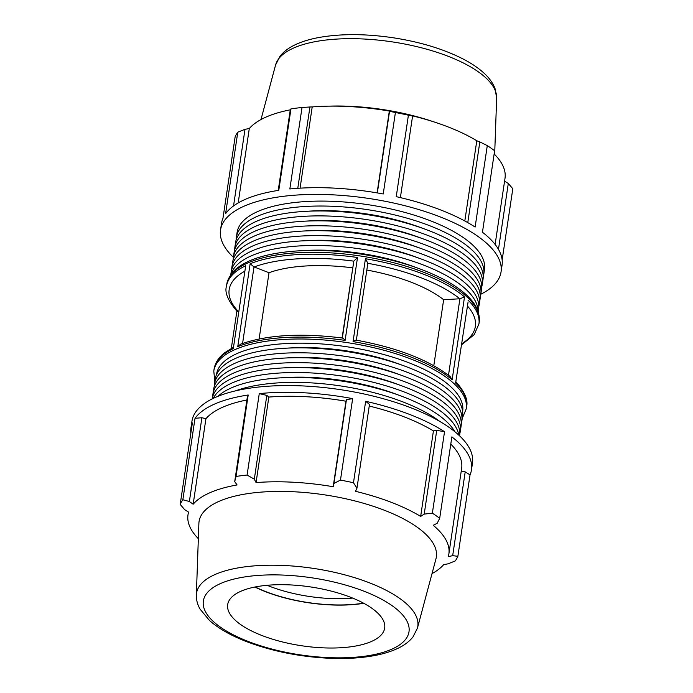 <?xml version="1.0" encoding="UTF-8"?>
<svg xmlns="http://www.w3.org/2000/svg" width="693" height="693" viewBox="0 0 693 693"><rect width="100%" height="100%" fill="white"/><g stroke="black" fill="none" stroke-linecap="round" stroke-linejoin="round"><path stroke-width="1.04" d="M352.642 598.085A79.374 29.747 8.5 0 1 267.091 585.299M480.795 294.248A141.814 53.144 -171.5 0 0 501.039 271.959L502.053 265.211A141.814 53.144 -171.5 0 0 482.449 232.233L494.629 150.771A141.814 53.144 -171.5 0 0 487.292 145.608L475.121 227.061A141.814 53.144 -171.5 0 0 396.24 196.656L408.411 115.203A141.814 53.144 -171.5 0 0 395.408 112.526L389.544 111.261L377.339 192.923M395.408 112.526L383.229 193.979A141.814 53.144 -171.5 0 0 289.847 188.964L302.027 107.502A141.814 53.144 -171.5 0 0 290.956 108.888L290.332 109.425L278.231 190.428M290.956 108.888L278.785 190.341A141.814 53.144 -171.5 0 0 225.606 213.652L237.777 132.198A141.814 53.144 -171.5 0 0 235.135 136.833L222.964 218.286A141.814 53.144 -171.5 0 0 221.535 223.293L220.53 230.033A141.814 53.144 -171.5 0 0 233.376 257.276M483.212 276.853A125.078 46.873 -171.5 0 0 483.757 274.419A125.078 46.873 -171.5 0 0 399.558 216.147A125.078 46.873 -171.5 0 0 257.311 216.32A125.078 46.873 -171.5 0 0 236.339 237.439A125.078 46.873 -171.5 0 0 236.148 239.934M422.756 228.344A113.453 42.516 -171.5 0 0 308.142 211.218M236.339 237.439L237.075 232.51A125.078 46.873 8.5 0 1 258.047 211.391A125.078 46.873 8.5 0 1 400.294 211.209A125.078 46.873 8.5 0 1 484.494 269.482L483.757 274.419M480.266 296.587A125.078 46.873 -171.5 0 0 480.803 294.153A125.078 46.873 -171.5 0 0 396.613 235.871A125.078 46.873 -171.5 0 0 254.366 236.053A125.078 46.873 -171.5 0 0 233.394 257.172A125.078 46.873 -171.5 0 0 233.194 259.667M419.811 248.077A113.453 42.516 -171.5 0 0 305.189 230.951M480.803 294.153L481.54 289.215A125.078 46.873 -171.5 0 0 397.349 230.942A125.078 46.873 -171.5 0 0 255.102 231.124A125.078 46.873 -171.5 0 0 234.13 252.243L233.394 257.172M478.049 311.252A125.078 46.873 -171.5 0 0 390.341 254.773A125.078 46.873 -171.5 0 0 251.412 255.786A125.078 46.873 -171.5 0 0 231.029 274.333M415.878 267.437A113.453 42.516 -171.5 0 0 303.291 250.606M478.187 311.651L478.594 308.948A125.078 46.873 -171.5 0 0 394.395 250.675A125.078 46.873 -171.5 0 0 252.148 250.857A125.078 46.873 -171.5 0 0 231.176 271.977L230.778 274.679M478.785 306.453A125.078 46.873 -171.5 0 0 479.331 304.019A125.078 46.873 -171.5 0 0 395.131 245.738A125.078 46.873 -171.5 0 0 252.884 245.92A125.078 46.873 -171.5 0 0 231.912 267.039A125.078 46.873 -171.5 0 0 231.722 269.534M418.338 257.943A113.453 42.516 -171.5 0 0 303.716 240.817M479.331 304.019L480.067 299.081A125.078 46.873 -171.5 0 0 395.876 240.809A125.078 46.873 -171.5 0 0 253.629 240.991A125.078 46.873 -171.5 0 0 232.649 262.11L231.912 267.039M481.739 286.72A125.078 46.873 -171.5 0 0 482.285 284.286A125.078 46.873 -171.5 0 0 398.085 226.005A125.078 46.873 -171.5 0 0 255.838 226.187A125.078 46.873 -171.5 0 0 234.866 247.306A125.078 46.873 -171.5 0 0 234.667 249.801M421.283 238.21A113.453 42.516 -171.5 0 0 306.661 221.084M482.285 284.286L483.021 279.348A125.078 46.873 -171.5 0 0 398.821 221.076A125.078 46.873 -171.5 0 0 256.575 221.258A125.078 46.873 -171.5 0 0 235.603 242.377L234.866 247.306M501.039 271.959A141.814 53.144 -171.5 0 0 382.034 200.684A141.814 53.144 -171.5 0 0 224.593 220.4A141.814 53.144 -171.5 0 0 220.53 230.033M502.148 260.014L512.803 188.765L508.307 183.463L498.458 249.341M297.782 188.297L309.936 106.982L302.027 107.502M309.936 106.982L312.205 106.921A131.887 49.42 8.5 0 1 326.49 106.194A131.887 49.42 8.5 0 1 389.327 111.062L389.544 111.261M400.389 197.609L412.586 116L408.411 115.203M412.586 116L411.651 115.653A131.887 49.42 8.5 0 1 435.914 122.548A131.887 49.42 8.5 0 1 476.793 140.766L479.833 141.926L467.775 222.609M487.292 145.608L479.833 141.926M494.152 153.959A131.887 49.42 8.5 0 1 505.015 178.24L495.123 244.43M504.582 181.133L508.307 183.463M233.541 205.934L245.001 129.305L237.777 132.198M245.001 129.305L249.298 128.543A131.887 49.42 8.5 0 1 266.242 116.978A131.887 49.42 8.5 0 1 290.272 109.832M435.914 122.548L431.098 120.954A119.958 44.95 -171.5 0 0 331.566 106.081L326.49 106.194M342.082 337.976L353.82 261.105L342.325 338.011M433.801 365.67L443.65 299.722L459.918 298.77L448.492 375.242M245.694 265.705L233.298 348.605L245.694 265.705A127.633 47.826 -171.5 0 0 226.464 286.261C224.497 292.42 228.023 300.771 237.058 311.33L238.418 311.685M468.078 302.009L455.613 382.995L468.078 302.009M356.176 340.142C397.384 347.739 428.716 359.884 450.173 376.576L452.131 379.816L464.518 296.916L459.918 298.77M367.836 263.253L356.341 340.176L367.836 263.271L365.445 258.723L353.058 341.623C354.929 340.384 356.02 339.96 356.315 340.358M443.65 299.722A106.358 39.856 -171.5 0 0 366.822 270.053M342.299 338.184C342.758 337.907 343.693 338.643 345.123 340.393L357.51 257.493L353.82 261.105M242.576 343.433L254.01 266.918L250.138 263.756L237.751 346.656L240.67 344.135C266.926 334.849 300.883 332.822 342.524 338.037M254.01 266.918L269.023 272.713L259.121 338.955M352.564 267.836A106.358 39.856 -171.5 0 0 269.023 272.713M300.069 188.158L312.205 106.921M377.105 192.888L389.327 111.062M464.812 220.972L476.793 140.766M238.184 202.936L249.298 128.543M255.197 586.971A84.139 31.531 -171.5 0 0 363.53 603.161M254.903 587.032A84.529 31.67 -171.5 0 0 363.79 603.3M454.903 431.739A125.078 46.873 -171.5 0 0 356.462 383.619A125.078 46.873 -171.5 0 0 231.696 387.751A125.078 46.873 -171.5 0 0 217.931 396.327M439.734 421.396A125.078 46.873 -171.5 0 0 235.464 390.869M459.805 433.489A125.078 46.873 -171.5 0 0 460.351 431.046L461.088 426.108A125.078 46.873 -171.5 0 0 376.888 367.836A125.078 46.873 -171.5 0 0 234.641 368.018A125.078 46.873 -171.5 0 0 213.669 389.137L212.933 394.066A125.078 46.873 -171.5 0 0 212.734 396.561M460.351 431.046A125.078 46.873 -171.5 0 0 376.152 372.773A125.078 46.873 -171.5 0 0 233.905 372.947A125.078 46.873 -171.5 0 0 212.933 394.066M399.35 384.97A113.453 42.516 -171.5 0 0 284.728 367.844M461.278 423.622A125.078 46.873 -171.5 0 0 461.824 421.179L462.56 416.242A125.078 46.873 -171.5 0 0 378.361 357.969A125.078 46.873 -171.5 0 0 236.114 358.151A125.078 46.873 -171.5 0 0 215.142 379.27L214.406 384.199A125.078 46.873 -171.5 0 0 214.215 386.694M461.824 421.179A125.078 46.873 -171.5 0 0 377.624 362.907A125.078 46.873 -171.5 0 0 235.377 363.08A125.078 46.873 -171.5 0 0 214.406 384.199M400.823 375.104A113.453 42.516 -171.5 0 0 286.209 357.978M459.624 435.88A125.078 46.873 -171.5 0 0 375.285 377.668A125.078 46.873 -171.5 0 0 233.169 377.884A125.078 46.873 -171.5 0 0 212.205 398.899M458.792 435.091A125.078 46.873 -171.5 0 0 367.394 380.864A125.078 46.873 -171.5 0 0 232.432 382.813A125.078 46.873 -171.5 0 0 213.236 398.397M397.877 394.837A113.453 42.516 -171.5 0 0 283.255 377.711M432.016 573.605A131.887 49.42 -171.5 0 0 443.702 564.613L447.999 563.851L455.223 560.949A141.814 53.144 -171.5 0 0 457.865 556.323L470.036 474.87A141.814 53.144 -171.5 0 0 471.465 469.863A141.814 53.144 -171.5 0 0 451.862 436.876L439.691 518.329A141.814 53.144 -171.5 0 0 432.363 513.166L444.534 431.713A141.814 53.144 -171.5 0 0 365.653 401.299L353.482 482.761A141.814 53.144 -171.5 0 0 340.471 480.084L352.65 398.631A141.814 53.144 -171.5 0 0 259.269 393.607L247.089 475.06A141.814 53.144 -171.5 0 0 236.027 476.446L248.198 394.993A141.814 53.144 -171.5 0 0 195.019 418.303L182.848 499.757A141.814 53.144 -171.5 0 0 180.197 504.391L192.377 422.938A141.814 53.144 -171.5 0 0 190.947 427.936A141.814 53.144 -171.5 0 0 190.852 433.142M248.198 394.993L247.228 397.851L234.71 481.618L236.027 476.446M246.907 399.991A131.887 49.42 -171.5 0 0 205.934 418.702L201.897 417.723L195.019 418.303M352.65 398.631L346.439 399.679L345.963 401.221A131.887 49.42 -171.5 0 0 268.841 397.072L266.831 395.4L259.269 393.607M444.534 431.713L436.729 430.344L433.428 430.925A131.887 49.42 -171.5 0 0 369.239 406.037M433.428 430.925L420.651 516.432A131.887 49.42 -171.5 0 0 355.5 491.311L356.956 488.193L369.482 404.417L365.653 401.299M470.036 474.87L465.202 471.881L452.685 555.647L448.241 556.67A131.887 49.42 -171.5 0 0 448.865 553.906L461.651 468.399A131.887 49.42 -171.5 0 0 450.788 444.118M465.202 471.881L461.226 471.197M471.465 469.863L472.47 463.115A141.814 53.144 -171.5 0 0 353.465 391.848A141.814 53.144 -171.5 0 0 196.024 411.564A141.814 53.144 -171.5 0 0 191.961 421.197L190.947 427.936M436.729 430.344L424.211 514.111L432.363 513.166M424.211 514.111L420.651 516.432M353.482 482.761L356.956 488.193M346.439 399.679L333.922 483.454L340.471 480.084M345.963 401.221L333.186 486.729A131.887 49.42 -171.5 0 0 256.064 482.579L254.314 479.175L266.831 395.4M333.922 483.454L333.186 486.729M268.841 397.072L256.064 482.579M247.089 475.06L254.314 479.175M234.71 481.618L237.075 484.953A131.887 49.42 -171.5 0 0 210.1 492.645A131.887 49.42 -171.5 0 0 193.156 504.209L189.371 501.498L201.897 417.723M205.934 418.702L193.156 504.209M182.848 499.757L189.371 501.498M188.418 512.023L187.985 514.916A131.887 49.42 -171.5 0 1 188.617 512.144L184.693 509.693L180.197 504.391M187.985 514.916A131.887 49.42 -171.5 0 0 198.345 538.678M417.437 628.127L435.958 558.879A119.958 44.95 -171.5 0 0 357.978 501.741A119.958 44.95 -171.5 0 0 219.17 501.29A119.958 44.95 -171.5 0 0 198.882 523.449L196.344 595.079C196.249 600.008 197.505 604.694 200.104 609.156L209.433 620.417C218.538 628.534 231.003 635.637 246.838 641.727C272.955 651.55 301.126 657.094 331.349 658.35C347.054 658.896 361.296 657.995 374.064 655.656C382.96 654.019 390.713 651.671 397.306 648.613C403.924 645.599 409.147 641.709 412.976 636.936L417.437 628.127A111.868 41.918 -171.5 0 0 344.716 574.835A111.868 41.918 -171.5 0 0 215.272 574.419A111.868 41.918 -171.5 0 0 196.344 595.079M452.685 555.647L457.865 556.323M448.865 553.906A131.887 49.42 -171.5 0 0 433.229 525.294L437.188 523.258L439.691 518.329M402.304 365.246A113.453 42.516 -171.5 0 0 340.376 350.008A113.453 42.516 -171.5 0 0 287.682 348.111M240.991 591.224A79.374 29.747 -171.5 0 0 227.564 605.89A79.374 29.747 -171.5 0 0 282.692 642.004A79.374 29.747 -171.5 0 0 371.379 641.493A79.374 29.747 -171.5 0 0 384.424 629.331A79.374 29.747 -171.5 0 0 332.831 591.519A79.374 29.747 -171.5 0 0 240.991 591.224M479.209 322.106L478.283 311.937C474.618 300.892 463.643 290.332 445.374 280.275C421.976 267.819 393.39 259.009 359.615 253.863C314.371 247.08 269.092 250.424 245.599 262.76C238.903 266.173 233.879 270.261 230.535 275.017L226.741 284.373A127.633 47.826 8.5 0 1 354.747 255.189A127.633 47.826 8.5 0 1 479.209 322.106L478.924 323.986A127.633 47.826 -171.5 0 0 468.009 300.095M455.613 382.995A127.633 47.826 8.5 0 1 466.536 406.895L466.259 408.775A127.633 47.826 -171.5 0 0 355.804 344.031A127.633 47.826 -171.5 0 0 213.791 371.05L214.813 381.496M464.518 296.916A127.633 47.826 -171.5 0 0 365.445 258.723M353.058 341.623A127.633 47.826 8.5 0 1 452.131 379.816M213.791 371.05L214.076 369.161A127.633 47.826 8.5 0 1 233.298 348.605M237.751 346.656A127.633 47.826 8.5 0 1 345.123 340.393M357.51 257.493A127.633 47.826 -171.5 0 0 250.138 263.756M238.435 311.547A124.463 46.639 8.5 0 1 244.438 271.396M467.48 306.037A124.463 46.639 8.5 0 1 461.859 343.633M367.827 263.323A124.463 46.639 8.5 0 1 459.797 298.778M254.132 266.97A124.463 46.639 8.5 0 1 353.811 261.157M293.962 47.886A111.868 41.918 -171.5 0 0 275.563 65.029L280.015 56.237C283.801 51.499 288.964 47.635 295.487 44.629C302.131 41.528 309.962 39.146 318.962 37.491C340.947 33.61 365.722 33.706 393.295 37.786C420.123 41.952 443.277 48.96 462.742 58.81C471.136 63.124 478.118 67.801 483.688 72.852C489.033 77.633 492.801 82.848 495.019 88.487L496.656 98.068A111.868 41.918 -171.5 0 0 418.944 47.159A111.868 41.918 -171.5 0 0 293.962 47.886M216.45 374.731A124.463 46.639 8.5 0 1 341.138 345.946A124.463 46.639 8.5 0 1 462.629 411.529M220.781 583.437A103.976 38.964 8.5 0 1 363.756 591.12A103.976 38.964 8.5 0 1 391.58 649.28A103.976 38.964 8.5 0 1 248.605 641.597A103.976 38.964 8.5 0 1 220.781 583.437M226.741 284.373L226.464 286.261M461.694 344.742L474.168 334.667L478.924 323.986M275.563 65.029L260.984 119.551M496.656 98.068L494.655 154.47M231.306 348.414L236.876 311.14M214.076 369.161C215.116 362.863 218.667 357.38 224.705 352.72L233.29 347.366M455.942 381.826C464.804 391.917 468.338 400.268 466.536 406.895M462.222 418.477L466.259 408.775"/></g></svg>

